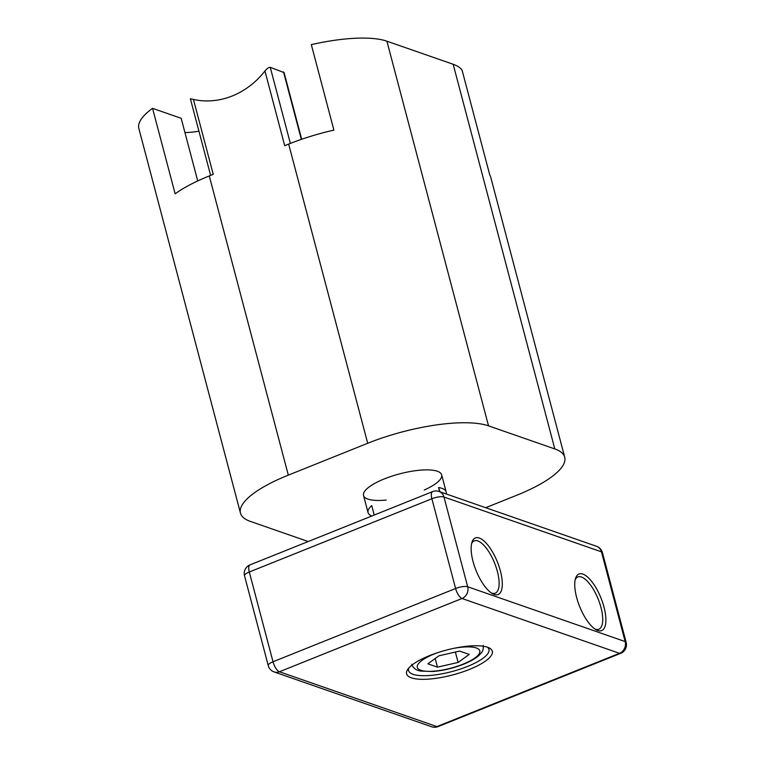 <?xml version="1.0" encoding="UTF-8"?>
<svg xmlns="http://www.w3.org/2000/svg" width="765" height="765" viewBox="0 0 765 765"><rect width="100%" height="100%" fill="white"/><g stroke="black" fill="none" stroke-linecap="round" stroke-linejoin="round"><path stroke-width="1.15" d="M374.209 515.046L371.723 505.608A40.402 11.676 165.2 0 0 368.041 512.579A40.402 11.676 165.2 0 0 371.838 516.002M446.129 493.932A40.402 11.676 165.2 0 0 446.177 491.943A40.402 11.676 165.2 0 0 438.565 487.506L439.665 491.685M440.047 491.809L438.565 487.506M190.801 98.915L193.449 99.44A79.656 70.093 -70.8 0 0 264.958 71.002C266.861 68.563 268.63 67.339 270.255 67.33L284.073 72.599M193.449 99.44L213.244 174.353L209.275 175.95L288.319 475.132A92.355 26.689 165.2 0 0 240.478 513.152A92.355 26.689 165.2 0 0 250.384 521.405L308.199 541.534M485.699 507.702L516.863 495.204A92.355 26.689 165.2 0 0 564.704 457.183A92.355 26.689 165.2 0 0 554.797 448.921L488.529 425.856A92.355 26.689 165.2 0 0 367.707 443.279L288.319 475.132M367.707 443.279L288.663 144.097L284.695 145.694L264.958 71.002M240.478 513.152L138.847 128.491A92.355 26.689 -14.8 0 1 152.551 108.334L175.137 193.813A92.355 26.689 -14.8 0 1 209.275 175.95M288.663 144.097A92.355 26.689 -14.8 0 1 333.903 130.107L311.317 44.628A92.355 26.689 -14.8 0 1 386.899 41.195L488.529 425.856M554.797 448.921L453.167 64.27A92.355 26.689 -14.8 0 1 462.117 70.323L489.782 175.032A92.355 26.689 -14.8 0 1 490.738 177.241L564.704 457.183M453.167 64.27L386.899 41.195M152.551 108.334L181.171 118.288L197.724 180.942M184.929 132.527A34.635 10.012 165.2 0 0 198.938 131.159M424.202 490.011A40.402 11.676 165.2 0 0 441.654 474.845A40.402 11.676 165.2 0 0 399.607 473.879A40.402 11.676 165.2 0 0 363.528 495.49A40.402 11.676 165.2 0 0 367.86 499.096A40.402 11.676 165.2 0 0 386.22 500.052M438.976 655.787L459.641 651.082L469.213 654.41L458.12 662.452L437.456 667.156L427.884 663.819L438.976 655.787M458.12 662.452L455.376 652.048M437.456 667.156L435.18 658.541M582.873 574.085A30.476 11.494 -111.9 0 1 604.36 608.481A30.476 11.494 -111.9 0 1 596.346 629.872A30.476 11.494 -111.9 0 1 579.66 606.569A30.476 11.494 -111.9 0 1 575.615 578.197A30.476 11.494 -111.9 0 1 582.873 574.085M479.263 538.015A30.476 11.494 -111.9 0 1 500.759 572.411A30.476 11.494 -111.9 0 1 492.736 593.803A30.476 11.494 -111.9 0 1 476.05 570.499A30.476 11.494 -111.9 0 1 472.005 542.127A30.476 11.494 -111.9 0 1 479.263 538.015M469.347 669.461A44.332 12.814 -14.8 0 1 423.093 679.32A44.332 12.814 -14.8 0 1 407.602 669.595A44.332 12.814 -14.8 0 1 446.177 650.145A44.332 12.814 -14.8 0 1 489.323 648.003A44.332 12.814 -14.8 0 1 469.347 669.461M408.797 668.027A41.559 12.011 165.2 0 0 408.596 670.589A41.559 12.011 165.2 0 0 467.425 666.468A41.559 12.011 165.2 0 0 488.959 649.351A41.559 12.011 165.2 0 0 487.515 647.228M595.074 629.107A28.171 10.624 68.1 0 0 598.832 629.232A28.171 10.624 68.1 0 0 599.731 603.308A28.171 10.624 68.1 0 0 581.448 577.02A28.171 10.624 68.1 0 0 577.852 576.944A28.171 10.624 68.1 0 0 575.223 579.631M491.474 593.038A28.171 10.624 68.1 0 0 495.223 593.162A28.171 10.624 68.1 0 0 496.122 567.248A28.171 10.624 68.1 0 0 477.848 540.951A28.171 10.624 68.1 0 0 474.243 540.874A28.171 10.624 68.1 0 0 471.623 543.561M270.255 67.33L290.365 143.428M283.519 71.939L301.334 139.383M439.167 652.182A32.321 9.343 165.2 0 0 419.593 669.777A32.321 9.343 165.2 0 0 463.055 664.163A32.321 9.343 165.2 0 0 479.464 650.097A32.321 9.343 165.2 0 0 453.282 648.452M273.019 661.763L455.605 588.505L431.89 498.751L249.304 572.01L273.019 661.763A9.237 2.668 165.2 0 0 268.238 665.56A9.237 9.237 0 0 0 274.128 671.928A9.237 8.128 -70.8 0 0 279.416 671.756L436.901 726.578L619.487 653.32L462.003 598.498L279.416 671.756A9.237 3.481 68.1 0 1 273.019 661.763M602.447 552.655A9.237 9.237 0 0 0 596.547 546.296A9.237 8.128 -70.8 0 1 601.453 551.833L443.968 497.011L467.683 586.765L625.168 641.586L601.453 551.833A9.237 2.668 -14.8 0 1 602.447 552.655L626.153 642.409A9.237 2.668 165.2 0 0 625.168 641.586A9.237 8.128 -70.8 0 1 619.487 653.32A9.237 3.481 68.1 0 0 620.664 653.339L438.087 726.597A9.237 3.481 68.1 0 1 436.901 726.578A9.237 8.128 -70.8 0 1 431.613 726.75A9.237 9.237 0 0 0 438.087 726.597M244.523 575.806A9.237 2.668 -14.8 0 1 249.304 572.01A9.237 3.481 68.1 0 1 250.012 564.876A9.237 9.237 0 0 0 244.523 575.806L268.238 665.56M432.588 491.627A9.237 3.481 68.1 0 0 431.89 498.751A9.237 2.668 165.2 0 1 443.968 497.011A9.237 8.128 -70.8 0 0 439.072 491.474A9.237 9.237 0 0 0 432.588 491.627L250.012 564.876M462.003 598.498A9.237 8.128 -70.8 0 0 467.683 586.765A9.237 2.668 -14.8 0 0 455.605 588.505A9.237 3.481 68.1 0 0 462.003 598.498M446.177 491.943L441.654 474.845M368.041 512.579L363.528 495.49M284.083 72.599L301.687 139.259M190.37 98.752L210.624 175.405M411.704 664.278C413.224 668.161 416.256 670.427 420.817 671.077L432.837 671.517C443.107 670.647 453.377 668.199 463.647 664.183C470.073 661.61 475.084 658.789 478.67 655.729L481.634 652.478C483.04 650.795 483.537 648.443 483.136 645.402M431.613 726.75L274.128 671.928M620.664 653.339A9.237 9.237 0 0 0 626.153 642.409M596.547 546.296L439.072 491.474"/></g></svg>
